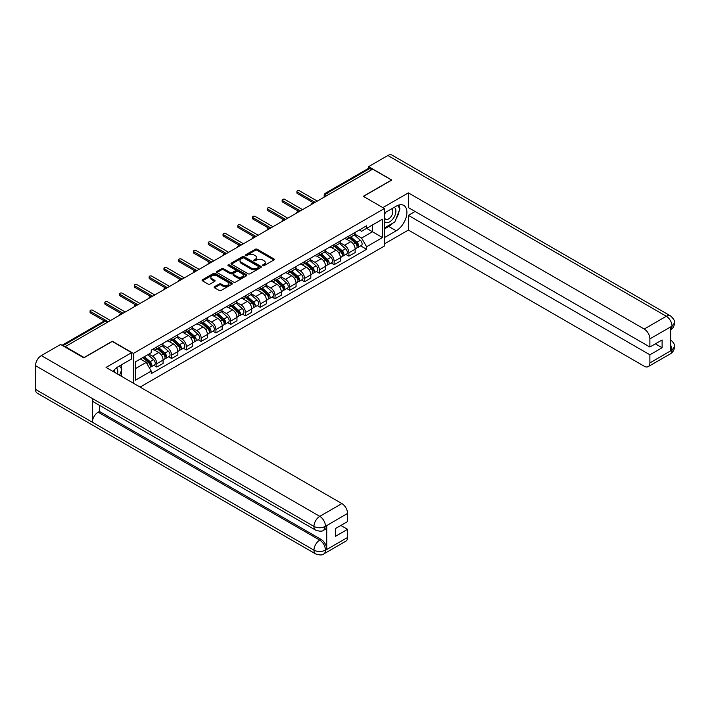 <?xml version="1.0" encoding="UTF-8"?>
<svg xmlns="http://www.w3.org/2000/svg" width="710" height="710" viewBox="0 0 710 710"><rect width="100%" height="100%" fill="white"/><g stroke="black" fill="none" stroke-linecap="round" stroke-linejoin="round"><path stroke-width="1.06" d="M262.736 265.673A0.923 0.532 0 0 0 264.04 265.673L273.918 259.975A1.313 0.763 0 0 0 274.3 259.434A1.313 0.763 0 0 0 273.918 258.901L257.18 249.237A1.313 0.763 0 0 0 255.325 249.237L245.447 254.943A0.923 0.532 0 0 0 246.752 255.689L248.03 254.952A4.207 2.432 0 0 1 253.976 254.952L255.369 255.76A4.207 2.432 0 0 1 256.603 257.481A4.207 2.432 0 0 1 255.369 259.194L254.091 259.931A0.923 0.532 0 0 0 255.396 260.685L256.674 259.949A4.207 2.432 0 0 1 262.62 259.949L264.014 260.748A4.207 2.432 0 0 1 265.247 262.469A4.207 2.432 0 0 1 264.014 264.182L262.736 264.928A0.923 0.532 0 0 0 262.736 265.673L262.736 264.928M214.509 286.698A1.313 0.763 0 0 0 214.127 287.239A1.313 0.763 0 0 0 214.509 287.772L219.204 290.488A1.313 0.763 0 0 0 221.067 290.488L232.037 284.151A1.313 0.763 0 0 0 232.418 283.618A1.313 0.763 0 0 0 232.037 283.077L215.299 273.421A1.313 0.763 0 0 0 213.444 273.421L202.474 279.749A1.313 0.763 0 0 0 202.093 280.29A1.313 0.763 0 0 0 202.474 280.823L208.145 284.098A1.313 0.763 0 0 0 210 284.098L214.695 281.391A1.313 0.763 0 0 0 215.086 280.849A1.313 0.763 0 0 0 214.695 280.317L211.882 278.693A3.514 2.032 0 0 1 210.852 277.255A3.514 2.032 0 0 1 213.027 275.382A3.514 2.032 0 0 1 216.861 275.817L227.874 282.181A3.514 2.032 0 0 1 228.904 283.618A3.514 2.032 0 0 1 226.738 285.491A3.514 2.032 0 0 1 222.904 285.047L221.067 283.991A1.313 0.763 0 0 0 219.204 283.991L214.509 286.698L214.509 287.772L219.204 285.083L219.204 283.991M133.427 353.42L112.313 341.226L84.091 357.52L65.24 346.64L372.67 169.149L391.521 180.029L363.298 196.324L384.412 208.518L133.427 353.42L133.427 383.222M248.118 273.794A1.313 0.763 0 0 0 249.982 273.794L260.952 267.457A1.313 0.763 0 0 0 261.333 266.924A1.313 0.763 0 0 0 260.952 266.383L244.213 256.727A1.313 0.763 0 0 0 242.358 256.727L231.389 263.055A1.313 0.763 0 0 0 230.998 263.596A1.313 0.763 0 0 0 231.389 264.129L248.118 273.794M228.549 265.877A0.923 0.532 0 0 1 229.481 266.002L229.481 264.91L246.494 274.734A1.313 0.763 0 0 1 246.876 275.267A1.313 0.763 0 0 1 246.494 275.808L235.525 282.136A1.313 0.763 0 0 1 233.661 282.136L216.932 272.48L216.932 271.406A1.313 0.763 0 0 0 216.541 271.939A1.313 0.763 0 0 0 216.932 272.48M216.932 271.406L221.626 268.691A1.313 0.763 0 0 1 223.481 268.691L230.271 272.613A1.313 0.763 0 0 0 232.126 272.613L235.241 270.812A1.313 0.763 0 0 0 235.631 270.279A1.313 0.763 0 0 0 235.241 269.738L228.176 265.664A0.923 0.532 0 0 1 229.481 264.91M140.11 387.083L384.412 246.033L384.412 208.518M65.24 346.64L65.24 347.137M328.819 194.469L326.831 193.315A2.68 1.544 60 0 0 325.491 193.182L368.392 168.412A2.68 1.544 60 0 1 369.733 168.545L326.831 193.315A2.68 1.544 120 0 0 324.94 196.599L324.94 196.705M371.72 169.699L369.733 168.545M348.894 236.022A6.159 3.559 60 0 1 347.625 238.791L353.873 235.179A6.159 3.559 -120 0 0 355.151 232.418M340.028 242.66L344.545 245.261A6.159 3.559 60 0 1 348.894 252.813L355.151 249.201A6.159 3.559 -120 0 0 350.793 241.657L346.32 239.075M355.151 249.201L355.151 252.538L348.894 256.15L345.903 254.42M347.625 238.791A6.159 3.559 60 0 1 344.59 238.507M348.894 252.813L348.894 256.15M334.126 244.551A6.159 3.559 60 0 1 332.848 247.32L339.096 243.708A6.159 3.559 -120 0 0 340.374 240.947M331.126 262.948L334.126 264.679L340.374 261.067L340.374 257.73A6.159 3.559 -120 0 0 336.016 250.186L331.543 247.604M332.848 247.32A6.159 3.559 60 0 1 329.813 247.044M325.251 251.189L329.768 253.798A6.159 3.559 60 0 1 334.126 261.342L334.126 264.679M319.349 253.079A6.159 3.559 60 0 1 318.071 255.848L324.319 252.236A6.159 3.559 -120 0 0 325.597 249.476M316.349 271.477L319.349 273.208L325.597 269.596L325.597 266.259A6.159 3.559 -120 0 0 321.239 258.715L316.767 256.132M318.071 255.848A6.159 3.559 60 0 1 315.036 255.573M310.474 259.718L314.991 262.327A6.159 3.559 60 0 1 319.349 269.871L319.349 273.208M304.572 261.617A6.159 3.559 60 0 1 303.294 264.377L309.551 260.774A6.159 3.559 -120 0 0 310.82 258.005M301.572 280.006L304.572 281.737L310.82 278.125L310.82 274.788A6.159 3.559 -120 0 0 306.471 267.244L301.99 264.661M303.294 264.377A6.159 3.559 60 0 1 300.268 264.102M295.706 268.247L300.215 270.856A6.159 3.559 60 0 1 304.572 278.4L304.572 281.737M289.795 270.146A6.159 3.559 60 0 1 288.526 272.906L294.774 269.303A6.159 3.559 -120 0 0 296.052 266.534M286.805 288.535L289.795 290.266L296.052 286.654L296.052 283.325A6.159 3.559 -120 0 0 291.695 275.773L287.222 273.19M288.526 272.906A6.159 3.559 60 0 1 285.491 272.631M280.929 276.776L285.438 279.385A6.159 3.559 60 0 1 289.795 286.929L289.795 290.266M275.027 278.675A6.159 3.559 60 0 1 273.749 281.444L279.997 277.832A6.159 3.559 -120 0 0 281.275 275.063M272.028 297.064L275.027 298.795L281.275 295.191L281.275 291.854A6.159 3.559 -120 0 0 276.918 284.311L272.445 281.719M273.749 281.444A6.159 3.559 60 0 1 270.714 281.16M266.152 285.305L270.67 287.914A6.159 3.559 60 0 1 275.027 295.458L275.027 298.795M260.25 287.204A6.159 3.559 60 0 1 258.973 289.973L265.22 286.361A6.159 3.559 -120 0 0 266.498 283.592M257.251 305.593L260.25 307.323L266.498 303.72L266.498 300.383A6.159 3.559 -120 0 0 262.141 292.839L257.668 290.257M258.973 289.973A6.159 3.559 60 0 1 255.937 289.689M251.375 293.842L255.893 296.443A6.159 3.559 60 0 1 260.25 303.995L260.25 307.323M245.474 295.733A6.159 3.559 60 0 1 244.196 298.502L250.452 294.89A6.159 3.559 -120 0 0 251.722 292.13M242.474 314.131L245.474 315.861L251.722 312.249L251.722 308.912A6.159 3.559 -120 0 0 247.364 301.368L242.891 298.786M244.196 298.502A6.159 3.559 60 0 1 241.16 298.227M236.599 302.371L241.116 304.972A6.159 3.559 60 0 1 245.474 312.524L245.474 315.861M230.697 304.262A6.159 3.559 60 0 1 229.419 307.031L235.676 303.418A6.159 3.559 -120 0 0 236.954 300.658M227.706 322.659L230.697 324.39L236.954 320.778L236.954 317.441A6.159 3.559 -120 0 0 232.596 309.897L228.123 307.315M229.419 307.031A6.159 3.559 60 0 1 226.392 306.755M221.831 310.9L226.339 313.509A6.159 3.559 60 0 1 230.697 321.053L230.697 324.39M215.92 312.799A6.159 3.559 60 0 1 214.651 315.56L220.899 311.947A6.159 3.559 -120 0 0 222.177 309.187M212.929 331.188L215.92 332.919L222.177 329.307L222.177 325.97A6.159 3.559 -120 0 0 217.819 318.426L213.346 315.844M214.651 315.56A6.159 3.559 60 0 1 211.615 315.284M207.054 319.429L211.571 322.038A6.159 3.559 60 0 1 215.92 329.582L215.92 332.919M201.152 321.328A6.159 3.559 60 0 1 199.874 324.088L206.122 320.485A6.159 3.559 -120 0 0 207.4 317.716M198.152 339.717L201.152 341.448L207.4 337.836L207.4 334.508A6.159 3.559 -120 0 0 203.042 326.955L198.569 324.372M199.874 324.088A6.159 3.559 60 0 1 196.839 323.813M192.277 327.958L196.794 330.567A6.159 3.559 60 0 1 201.152 338.111L201.152 341.448M186.375 329.857A6.159 3.559 60 0 1 185.097 332.617L191.345 329.014A6.159 3.559 -120 0 0 192.623 326.245M183.375 348.246L186.375 349.977L192.623 346.373L192.623 343.036A6.159 3.559 -120 0 0 188.265 335.484L183.792 332.901M185.097 332.617A6.159 3.559 60 0 1 182.062 332.342M177.5 336.487L182.017 339.096A6.159 3.559 60 0 1 186.375 346.64L186.375 349.977M171.598 338.386A6.159 3.559 60 0 1 170.32 341.155L176.577 337.543A6.159 3.559 -120 0 0 177.846 334.774M168.598 356.775L171.598 358.506L177.846 354.902L177.846 351.565A6.159 3.559 -120 0 0 173.497 344.022L169.016 341.439M170.32 341.155A6.159 3.559 60 0 1 167.294 340.871M162.732 345.024L167.24 347.625A6.159 3.559 60 0 1 171.598 355.169L171.598 358.506M156.821 346.915A6.159 3.559 60 0 1 155.552 349.684L161.8 346.072A6.159 3.559 -120 0 0 163.078 343.303M153.83 365.304L156.821 367.034L163.078 363.431L163.078 360.094A6.159 3.559 -120 0 0 158.72 352.55L154.248 349.968M155.552 349.684A6.159 3.559 60 0 1 152.517 349.4M148.869 354.077L152.464 356.154A6.159 3.559 60 0 1 156.821 363.706L156.821 367.034M359.366 229.978L361.585 231.265L382.521 219.177L372.484 224.981L372.484 231.762L361.585 238.045L354.805 234.131M135.326 368.676L146.216 362.393L151.239 371.082L135.326 380.267L135.326 361.896L151.239 352.71L151.239 350.145L366.608 225.798L366.608 228.371L382.521 237.557L366.608 246.743L361.585 238.045M382.521 219.177L382.521 237.557M151.239 371.082L151.239 373.655L366.608 249.308L366.608 246.743M146.216 362.393L140.34 359.003M360.68 245.882L366.608 249.308M263.108 265.806L264.014 265.283A4.207 2.432 0 0 0 265.247 263.561L265.247 262.469M256.603 257.481L256.603 258.573A4.207 2.432 0 0 1 255.369 260.286L254.464 260.81M273.9 259.984L257.18 250.328A1.313 0.763 0 0 0 255.325 250.328L245.811 255.822M260.934 267.475L244.213 257.819A1.313 0.763 0 0 0 242.358 257.819L231.407 264.147M258.626 267.297A0.923 0.532 0 0 0 258.626 266.552L243.938 258.067A0.923 0.532 0 0 0 242.634 258.067L241.285 258.848A4.207 2.432 0 0 0 240.051 260.561A4.207 2.432 0 0 0 241.285 262.283L251.322 268.078A4.207 2.432 0 0 0 257.277 268.078L258.626 267.297L258.626 268.389A0.923 0.532 0 0 0 258.893 268.016L258.893 266.924M240.051 260.561L240.051 261.653A4.207 2.432 0 0 0 241.285 263.374L241.285 262.283M258.626 268.389L257.277 269.17A4.207 2.432 0 0 1 251.322 269.17L241.285 263.374M216.949 272.489L221.626 269.791L221.626 268.691M235.631 270.279L235.631 271.371A1.313 0.763 0 0 1 235.241 271.912L232.126 273.705A1.313 0.763 0 0 1 230.271 273.705L223.481 269.791A1.313 0.763 0 0 0 221.626 269.791M229.481 266.002L246.477 275.817M237.309 276.678A3.514 2.032 0 0 0 241.143 277.122A3.514 2.032 0 0 0 243.317 275.24A3.514 2.032 0 0 0 242.287 273.811L238.4 271.566A1.313 0.763 0 0 0 236.545 271.566L233.43 273.368A1.313 0.763 0 0 0 233.049 273.9A1.313 0.763 0 0 0 233.43 274.442L237.309 276.678L237.309 277.77A3.514 2.032 0 0 0 241.143 278.214A3.514 2.032 0 0 0 243.317 276.341L243.317 275.24M233.049 273.9L233.049 274.992A1.313 0.763 0 0 0 233.43 275.533L233.43 274.442M237.309 277.77L233.43 275.533M228.904 283.618L228.904 284.71A3.514 2.032 0 0 1 226.738 286.583A3.514 2.032 0 0 1 222.904 286.148L221.067 285.083A1.313 0.763 0 0 0 219.204 285.083M210.852 277.255L210.852 278.347A3.514 2.032 0 0 0 211.882 279.784L211.882 278.693M214.695 280.317L214.695 281.391L211.882 279.784M232.019 284.16L215.299 274.513A1.313 0.763 0 0 0 213.444 274.513L202.492 280.832M349.329 237.806L355.346 243.175A3.346 1.935 60 0 1 356.393 248.358L355.151 249.077M349.489 237.948L352.32 239.581M349.932 237.451L356.633 243.432A1.606 0.932 60 0 1 357.139 245.917A1.606 0.932 60 0 1 356.988 245.98M350.935 236.874L356.952 242.252A3.346 1.935 60 0 1 358.009 247.426A3.346 1.935 60 0 1 356.997 247.533M354.29 234.859L360.369 240.282A3.346 1.935 60 0 1 361.417 245.456L358.009 247.426M313.075 202.599L297.375 193.537A1.544 0.887 180 0 1 296.922 192.907L296.922 191.487A1.544 0.887 -0 0 0 297.375 192.117L315.133 202.368M317.308 201.107L299.558 190.857A1.544 0.887 -0 0 0 297.872 190.662A1.544 0.887 -0 0 0 296.922 191.487M334.552 246.334L340.569 251.704A3.346 1.935 60 0 1 341.625 256.887L340.374 257.606M334.712 246.477L337.543 248.118M335.155 245.988L341.856 251.961A1.606 0.932 60 0 1 342.362 254.446A1.606 0.932 60 0 1 342.211 254.508M336.158 245.403L342.184 250.781A3.346 1.935 60 0 1 343.232 255.955A3.346 1.935 60 0 1 342.22 256.061M339.513 243.388L345.592 248.811A3.346 1.935 60 0 1 346.64 253.985L343.232 255.955M319.775 254.863L325.792 260.242A3.346 1.935 60 0 1 326.848 265.416L325.597 266.135M319.935 255.005L322.766 256.647M320.379 254.517L327.079 260.49A1.606 0.932 60 0 1 327.585 262.975A1.606 0.932 60 0 1 327.443 263.037M321.381 253.94L327.408 259.31A3.346 1.935 60 0 1 328.455 264.484A3.346 1.935 60 0 1 327.443 264.59M324.745 251.917L330.816 257.339A3.346 1.935 60 0 1 331.863 262.514L328.455 264.484M392.95 223.055A15.07 8.697 120 0 1 388.769 226.454L396.251 230.777A15.07 8.697 120 0 0 406.093 217.5A15.07 8.697 120 0 0 403.786 205.421A15.07 8.697 120 0 0 396.251 206.166L384.412 213M396.251 230.777L384.412 237.61M384.412 243.894L408.374 230.067L408.374 215.352L649.89 354.787L649.89 362.934L672.139 349.977L670.728 350.633L670.728 327.124L672.006 326.112L649.89 338.874A8.041 4.642 -120 0 0 644.21 329.032L666.317 316.269L387.873 155.508L368.596 166.637L391.805 180.029L363.44 196.404M415.101 211.474L408.374 215.352M655.383 343.853L662.11 347.74L662.11 339.975L649.89 347.021L408.374 207.586L408.374 192.88L644.21 329.032M382.85 207.613L408.374 192.88M408.374 230.067L644.21 366.218A8.041 4.642 -120 0 0 648.221 366.617A8.041 4.642 -120 0 0 649.89 362.934M387.873 155.508A8.236 4.757 -60 0 1 391.991 155.099L670.444 315.861A8.236 4.757 -60 0 0 666.317 316.269A8.041 4.642 60 0 1 672.006 326.112M368.596 168.332L368.596 166.637M649.89 347.021L649.89 338.874M662.11 347.74L649.89 354.787M395.94 219.115A15.07 8.697 120 0 0 399.18 210.755M399.428 208.057A15.07 8.697 120 0 0 399.055 204.986M388.769 226.454L384.412 228.966M670.728 345.016L672.006 349.897M670.444 339.646C673.675 342.548 675.024 344.874 674.5 346.613L672.157 349.968M670.444 315.861C673.666 318.737 675.024 321.08 674.5 322.89L672.148 326.192M315.657 530.148A8.236 4.757 -60 0 1 313.953 526.429C317.743 528.249 321.523 528.24 325.304 526.385L323.795 530.139C322.446 531.506 319.731 531.515 315.657 530.148L94.031 402.197A8.236 4.757 -60 0 1 92.327 398.479L35.5 365.668A8.236 4.757 -60 0 1 41.322 355.586L60.599 344.457L83.807 357.849L112.215 341.448L131.634 352.657L131.634 358.949L118.179 366.706A15.07 8.697 120 0 0 112.908 371.374M131.634 352.657L106.056 367.425L341.892 503.576A8.041 4.642 60 0 1 347.572 513.419L347.572 521.566L335.351 528.622L335.351 536.387L347.572 529.332L347.572 537.479A8.041 4.642 60 0 1 345.912 541.153L323.795 553.924A8.041 4.642 -120 0 0 325.455 550.25L347.572 537.479M120.975 376.034L124.152 377.862M121.312 375.839L121.312 370.789M121.312 368.534L121.312 364.904M323.795 553.924C322.509 555.291 319.793 555.291 315.657 553.933L37.204 393.171A8.236 4.757 -60 0 1 35.5 389.399L92.327 422.21A8.236 4.757 -60 0 1 98.149 412.182L319.775 540.132L321.053 539.396A8.041 4.642 60 0 1 326.733 549.238L326.733 525.72A8.041 4.642 60 0 1 325.073 529.403L323.795 530.139M35.5 365.668L35.5 389.399M41.322 355.586L319.775 516.347A8.236 4.757 -60 0 0 313.953 526.429L92.327 398.479L92.327 422.21L313.953 550.161C317.734 551.99 321.515 551.99 325.313 550.161L325.455 550.25M347.572 529.332L340.844 525.444M99.427 405.312L99.427 411.436L321.053 539.396M99.427 411.436L98.149 412.182M384.412 221.369A8.706 5.023 120 0 0 391.334 220.624A8.706 5.023 120 0 0 395.878 211.145A8.706 5.023 120 0 0 394.29 207.302M385.148 212.583A8.706 5.023 120 0 0 384.412 214.154M384.412 217.065A5.964 3.443 120 0 0 385.619 219.212A5.964 3.443 120 0 0 390.207 217.615A5.964 3.443 120 0 0 392.816 211.615A5.964 3.443 120 0 0 391.574 208.891A5.964 3.443 120 0 0 391.556 208.882M385.636 212.299A5.964 3.443 120 0 0 384.412 215.867M397.618 205.483L399.943 208.793L394.831 221.973L384.607 227.874M117.505 374.028A8.706 5.023 120 0 0 117.807 371.685A8.706 5.023 120 0 0 116.36 367.949M114.736 372.43A5.964 3.443 120 0 0 114.745 372.164A5.964 3.443 120 0 0 114.124 369.981M119.493 365.952L121.871 369.333L119.591 375.226M298.298 211.127L282.598 202.066A1.544 0.887 180 0 1 282.145 201.436L282.145 200.016A1.544 0.887 -0 0 0 282.598 200.646L300.357 210.897M302.54 209.636L284.781 199.386A1.544 0.887 -0 0 0 283.104 199.19A1.544 0.887 -0 0 0 282.145 200.016M283.521 219.656L267.83 210.595A1.544 0.887 180 0 1 267.377 209.965L267.377 208.545A1.544 0.887 -0 0 0 267.83 209.175L285.58 219.425M287.763 218.165L270.004 207.915A1.544 0.887 -0 0 0 268.327 207.728A1.544 0.887 -0 0 0 267.377 208.545M304.998 263.392L311.024 268.77A3.346 1.935 60 0 1 312.072 273.945L310.82 274.663M305.158 263.534L307.998 265.176M305.611 263.046L312.311 269.019A1.606 0.932 60 0 1 312.808 271.513A1.606 0.932 60 0 1 312.666 271.566M306.613 262.469L312.631 267.839A3.346 1.935 60 0 1 313.687 273.013A3.346 1.935 60 0 1 312.675 273.128M309.968 260.455L316.039 265.868A3.346 1.935 60 0 1 317.095 271.051L313.687 273.013M290.221 271.93L296.248 277.299A3.346 1.935 60 0 1 297.295 282.473L296.052 283.201M290.381 272.072L293.221 273.705M290.834 271.575L297.534 277.557A1.606 0.932 60 0 1 298.04 280.042A1.606 0.932 60 0 1 297.889 280.095M291.837 270.998L297.854 276.367A3.346 1.935 60 0 1 298.91 281.55A3.346 1.935 60 0 1 297.898 281.657M295.191 268.983L301.262 274.397A3.346 1.935 60 0 1 302.318 279.58L298.91 281.55M275.453 280.459L281.471 285.828A3.346 1.935 60 0 1 282.527 291.002L281.275 291.73M275.613 280.601L278.444 282.234M276.057 280.104L282.757 286.086A1.606 0.932 60 0 1 283.263 288.571A1.606 0.932 60 0 1 283.113 288.624M277.06 279.527L283.086 284.896A3.346 1.935 60 0 1 284.133 290.079A3.346 1.935 60 0 1 283.121 290.186M280.414 277.512L286.494 282.935A3.346 1.935 60 0 1 287.541 288.109L284.133 290.079M268.744 228.185L253.053 219.124A1.544 0.887 180 0 1 252.6 218.494L252.6 217.074A1.544 0.887 -0 0 0 253.053 217.704L270.812 227.954M272.986 226.703L255.227 216.443A1.544 0.887 -0 0 0 253.55 216.257A1.544 0.887 -0 0 0 252.6 217.074M253.967 236.723L238.276 227.653A1.544 0.887 180 0 1 237.823 227.031L237.823 225.602A1.544 0.887 -0 0 0 238.276 226.233L256.035 236.492M258.209 235.232L240.45 224.981A1.544 0.887 -0 0 0 238.773 224.786A1.544 0.887 -0 0 0 237.823 225.602M239.199 245.252L223.499 236.19A1.544 0.887 180 0 1 223.046 235.56L223.046 234.14A1.544 0.887 -0 0 0 223.499 234.761L241.258 245.021M243.441 243.761L225.682 233.51A1.544 0.887 -0 0 0 224.005 233.315A1.544 0.887 -0 0 0 223.046 234.14M260.677 288.988L266.694 294.357A3.346 1.935 60 0 1 267.75 299.54L266.498 300.259M260.836 289.13L263.667 290.763M261.28 288.633L267.981 294.614A1.606 0.932 60 0 1 268.486 297.099A1.606 0.932 60 0 1 268.344 297.162M262.283 288.056L268.309 293.425A3.346 1.935 60 0 1 269.356 298.608A3.346 1.935 60 0 1 268.344 298.715M265.647 286.041L271.717 291.464A3.346 1.935 60 0 1 272.764 296.638L269.356 298.608M224.422 253.781L208.722 244.719A1.544 0.887 180 0 1 208.279 244.089L208.279 242.669A1.544 0.887 -0 0 0 208.722 243.299L226.481 253.55M228.664 252.29L210.905 242.039A1.544 0.887 -0 0 0 209.228 241.844A1.544 0.887 -0 0 0 208.279 242.669M245.9 297.517L251.926 302.886A3.346 1.935 60 0 1 252.973 308.069L251.722 308.788M246.059 297.659L248.89 299.292M246.512 297.17L253.204 303.143A1.606 0.932 60 0 1 253.71 305.628A1.606 0.932 60 0 1 253.568 305.69M247.515 296.585L253.532 301.963A3.346 1.935 60 0 1 254.579 307.137A3.346 1.935 60 0 1 253.568 307.244M250.87 294.57L256.94 299.993A3.346 1.935 60 0 1 257.996 305.167L254.579 307.137M209.645 262.31L193.954 253.248A1.544 0.887 180 0 1 193.502 252.618L193.502 251.198A1.544 0.887 -0 0 0 193.954 251.828L211.713 262.079M213.887 260.818L196.129 250.568A1.544 0.887 -0 0 0 194.451 250.373A1.544 0.887 -0 0 0 193.502 251.198M231.123 306.045L237.149 311.424A3.346 1.935 60 0 1 238.196 316.598L236.945 317.317M231.282 306.188L234.123 307.829M231.735 305.699L238.436 311.672A1.606 0.932 60 0 1 238.942 314.157A1.606 0.932 60 0 1 238.791 314.219M232.738 305.114L238.755 310.492A3.346 1.935 60 0 1 239.811 315.666A3.346 1.935 60 0 1 238.8 315.772M236.093 303.099L242.163 308.522A3.346 1.935 60 0 1 243.219 313.696L239.811 315.666M194.868 270.838L179.177 261.777A1.544 0.887 180 0 1 178.725 261.147L178.725 259.727A1.544 0.887 -0 0 0 179.177 260.357L196.936 270.608M199.111 269.347L181.352 259.097A1.544 0.887 -0 0 0 179.674 258.901A1.544 0.887 -0 0 0 178.725 259.727M216.355 314.574L222.372 319.953A3.346 1.935 60 0 1 223.419 325.127L222.177 325.846M216.514 314.716L219.346 316.358M216.958 314.228L223.659 320.201A1.606 0.932 60 0 1 224.165 322.686A1.606 0.932 60 0 1 224.014 322.748M217.961 313.651L223.978 319.021A3.346 1.935 60 0 1 225.034 324.195A3.346 1.935 60 0 1 224.023 324.301M221.316 311.628L227.395 317.05A3.346 1.935 60 0 1 228.442 322.233L225.034 324.195M180.1 279.367L164.4 270.306A1.544 0.887 180 0 1 163.948 269.676L163.948 268.256A1.544 0.887 -0 0 0 164.4 268.886L182.159 279.136M184.334 277.885L166.584 267.626A1.544 0.887 -0 0 0 164.898 267.439A1.544 0.887 -0 0 0 163.948 268.256M201.578 323.103L207.595 328.481A3.346 1.935 60 0 1 208.651 333.656L207.4 334.383M201.738 323.254L204.569 324.887M202.181 322.757L208.882 328.739A1.606 0.932 60 0 1 209.388 331.224A1.606 0.932 60 0 1 209.237 331.277M203.184 322.18L209.21 327.55A3.346 1.935 60 0 1 210.258 332.724A3.346 1.935 60 0 1 209.246 332.839M206.548 320.166L212.618 325.579A3.346 1.935 60 0 1 213.666 330.762L210.258 332.724M165.323 287.896L149.624 278.835A1.544 0.887 180 0 1 149.171 278.214L149.171 276.785A1.544 0.887 -0 0 0 149.624 277.415L167.382 287.665M169.566 286.414L151.807 276.154A1.544 0.887 -0 0 0 150.129 275.968A1.544 0.887 -0 0 0 149.171 276.785M186.801 331.641L192.818 337.01A3.346 1.935 60 0 1 193.874 342.184L192.623 342.912M186.961 331.783L189.792 333.416M187.413 331.286L194.105 337.268A1.606 0.932 60 0 1 194.611 339.753A1.606 0.932 60 0 1 194.469 339.806M188.407 330.709L194.434 336.078A3.346 1.935 60 0 1 195.481 341.261A3.346 1.935 60 0 1 194.469 341.368M191.771 328.695L197.841 334.108A3.346 1.935 60 0 1 198.889 339.291L195.481 341.261M150.547 296.434L134.856 287.373A1.544 0.887 180 0 1 134.403 286.742L134.403 285.313A1.544 0.887 -0 0 0 134.856 285.944L152.606 296.203M154.789 294.943L137.03 284.692A1.544 0.887 -0 0 0 135.353 284.497A1.544 0.887 -0 0 0 134.403 285.313M172.024 340.17L178.05 345.539A3.346 1.935 60 0 1 179.097 350.722L177.846 351.441M172.184 340.312L175.024 341.945M172.637 339.815L179.337 345.797A1.606 0.932 60 0 1 179.834 348.282A1.606 0.932 60 0 1 179.692 348.335M173.639 339.238L179.657 344.607A3.346 1.935 60 0 1 180.713 349.79A3.346 1.935 60 0 1 179.701 349.897M176.994 337.223L183.065 342.646A3.346 1.935 60 0 1 184.121 347.82L180.713 349.79M135.77 304.963L120.079 295.901A1.544 0.887 180 0 1 119.626 295.271L119.626 293.851A1.544 0.887 -0 0 0 120.079 294.472L137.838 304.732M140.012 303.472L122.253 293.221A1.544 0.887 -0 0 0 120.576 293.026A1.544 0.887 -0 0 0 119.626 293.851M157.256 348.699L163.273 354.068A3.346 1.935 60 0 1 164.321 359.251L163.078 359.97M157.407 348.841L160.247 350.474M157.86 348.344L164.56 354.325A1.606 0.932 60 0 1 165.066 356.81A1.606 0.932 60 0 1 164.915 356.873M158.862 347.767L164.88 353.145A3.346 1.935 60 0 1 165.936 358.319A3.346 1.935 60 0 1 164.924 358.426M162.217 345.752L168.288 351.175A3.346 1.935 60 0 1 169.344 356.349L165.936 358.319M121.002 313.492L105.302 304.43A1.544 0.887 180 0 1 104.849 303.8L104.849 302.38A1.544 0.887 -0 0 0 105.302 303.01L123.061 313.261M125.235 312.001L107.476 301.75A1.544 0.887 -0 0 0 105.799 301.555A1.544 0.887 -0 0 0 104.849 302.38M142.843 357.556L148.496 362.597A3.346 1.935 60 0 1 149.553 367.78L149.384 367.878M142.905 357.52L145.47 359.003M143.455 357.21L149.783 362.854A1.606 0.932 60 0 1 150.289 365.339A1.606 0.932 60 0 1 150.138 365.401M144.458 356.624L150.112 361.674A3.346 1.935 60 0 1 151.159 366.848A3.346 1.935 60 0 1 150.147 366.955M147.866 354.663L153.52 359.704A3.346 1.935 60 0 1 154.567 364.878L151.159 366.848M104.326 320.929L90.525 312.959A1.544 0.887 180 0 1 90.072 312.329L90.072 310.909A1.544 0.887 -0 0 0 90.525 311.539L108.284 321.79M110.467 320.529L92.708 310.279A1.544 0.887 -0 0 0 91.031 310.084A1.544 0.887 -0 0 0 90.072 310.909M325.029 196.652L324.94 196.599A2.68 1.544 0 0 1 324.15 195.507L324.15 197.158M171.598 355.169L177.846 351.565M186.375 346.64L192.623 343.036M201.152 338.111L207.4 334.508M215.92 329.582L222.177 325.97M230.697 321.053L236.954 317.441M245.474 312.524L251.722 308.912M260.25 303.995L266.498 300.383M275.027 295.458L281.275 291.854M289.795 286.929L296.052 283.325M304.572 278.4L310.82 274.788M319.349 269.871L325.597 266.259M334.126 261.342L340.374 257.73M156.821 363.706L163.078 360.094M152.464 356.154L158.72 352.55M167.24 347.625L173.497 344.022M182.017 339.096L188.265 335.484M196.794 330.567L203.042 326.955M211.571 322.038L217.819 318.426M226.339 313.509L232.596 309.897M241.116 304.972L247.364 301.368M255.893 296.443L262.141 292.839M270.67 287.914L276.918 284.311M285.438 279.385L291.695 275.773M300.215 270.856L306.471 267.244M314.991 262.327L321.239 258.715M329.768 253.798L336.016 250.186M344.545 245.261L350.793 241.657M314.539 202.705A2.68 1.544 120 0 0 313.358 203.388M299.762 211.243A2.68 1.544 120 0 0 298.582 211.926M284.994 219.772A2.68 1.544 120 0 0 283.805 220.455M270.217 228.3A2.68 1.544 120 0 0 269.037 228.984M255.44 236.829A2.68 1.544 120 0 0 254.26 237.513M240.663 245.358A2.68 1.544 120 0 0 239.483 246.042M225.895 253.887A2.68 1.544 120 0 0 224.706 254.57M211.118 262.416A2.68 1.544 120 0 0 209.938 263.099M196.342 270.954A2.68 1.544 120 0 0 195.161 271.637M181.565 279.483A2.68 1.544 120 0 0 180.384 280.166M166.797 288.011A2.68 1.544 120 0 0 165.607 288.695M152.02 296.54A2.68 1.544 120 0 0 150.831 297.224M137.243 305.069A2.68 1.544 120 0 0 136.063 305.753M122.466 313.598A2.68 1.544 120 0 0 121.286 314.281M107.192 322.42L105.204 321.266L62.826 345.743M107.982 321.967L106.544 321.142A2.68 1.544 120 0 0 105.204 321.266A2.68 1.544 60 0 0 103.864 321.142L62.036 345.291M264.014 265.283L264.014 264.182M254.091 260.685L254.091 259.931M255.369 260.286L255.369 259.194M245.447 255.689L245.447 254.943M255.325 250.328L255.325 249.237M257.18 250.328L257.18 249.237M273.918 259.975L273.918 258.901M231.389 264.129L231.389 263.055M242.358 257.819L242.358 256.727M244.213 257.819L244.213 256.727M260.952 267.457L260.952 266.383M251.322 269.17L251.322 268.078M257.277 269.17L257.277 268.078M223.481 269.791L223.481 268.691M230.271 273.705L230.271 272.613M232.126 273.705L232.126 272.613M235.241 271.912L235.241 270.812M246.494 275.808L246.494 274.734M221.067 285.083L221.067 283.991M222.904 286.148L222.904 285.047M202.474 280.823L202.474 279.749M213.444 274.513L213.444 273.421M215.299 274.513L215.299 273.421M232.037 284.151L232.037 283.077M355.346 243.175L353.465 244.258M357.467 245.181L356.864 245.527M360.369 240.282L356.952 242.252M297.375 192.117L297.375 193.537M340.569 251.704L338.697 252.795M342.69 253.71L342.087 254.065M345.592 248.811L342.184 250.781M325.792 260.242L323.92 261.324M327.922 262.238L327.319 262.594M330.816 257.339L327.408 259.31M674.5 346.64C674.411 349.79 673.027 352.195 670.338 353.846A8.041 4.642 -120 0 0 672.006 350.172M670.728 329.795L672.006 326.387M326.733 549.238L325.322 550.161M347.572 513.419L325.322 526.385M325.455 526.456L326.733 525.72M325.455 526.19A8.041 4.642 60 0 0 319.775 516.347L341.892 503.576M315.657 553.933A8.236 4.757 -60 0 1 313.953 550.161A8.236 4.757 -60 0 1 319.775 540.132C323.192 542.422 325.091 545.706 325.455 549.975M282.598 200.646L282.598 202.066M267.83 209.175L267.83 210.595M311.024 268.77L309.143 269.853M313.145 270.776L312.542 271.122M316.039 265.868L312.631 267.839M296.248 277.299L294.366 278.382M298.369 279.305L297.765 279.651M301.262 274.397L297.854 276.367M281.471 285.828L279.598 286.911M283.592 287.834L282.988 288.18M286.494 282.935L283.086 284.896M253.053 217.704L253.053 219.124M238.276 226.233L238.276 227.653M223.499 234.761L223.499 236.19M266.694 294.357L264.821 295.44M268.824 296.363L268.22 296.709M271.717 291.464L268.309 293.425M208.722 243.299L208.722 244.719M251.926 302.886L250.044 303.969M254.047 304.892L253.443 305.238M256.94 299.993L253.532 301.963M193.954 251.828L193.954 253.248M237.149 311.424L235.267 312.506M239.27 313.421L238.667 313.776M242.163 308.522L238.755 310.492M179.177 260.357L179.177 261.777M222.372 319.953L220.49 321.035M224.493 321.958L223.89 322.305M227.395 317.05L223.978 319.021M164.4 268.886L164.4 270.306M207.595 328.481L205.722 329.564M209.716 330.487L209.113 330.833M212.618 325.579L209.21 327.55M149.624 277.415L149.624 278.835M192.818 337.01L190.946 338.093M194.948 339.016L194.345 339.362M197.841 334.108L194.434 336.078M134.856 285.944L134.856 287.373M178.05 345.539L176.169 346.622M180.171 347.545L179.568 347.891M183.065 342.646L179.657 344.607M120.079 294.472L120.079 295.901M163.273 354.068L161.392 355.151M165.394 356.074L164.791 356.42M168.288 351.175L164.88 353.145M105.302 303.01L105.302 304.43M148.496 362.597L146.881 363.538M150.618 364.603L150.014 364.958M153.52 359.704L150.112 361.674M90.525 311.539L90.525 312.959M314.77 202.581A2.68 2.68 0 0 0 311.335 204.56M299.993 211.11A2.68 2.68 0 0 0 296.558 213.089M285.216 219.638A2.68 2.68 0 0 0 281.781 221.626M270.448 228.167A2.68 2.68 0 0 0 267.004 230.155M255.671 236.696A2.68 2.68 0 0 0 252.236 238.684M240.894 245.225A2.68 2.68 0 0 0 237.459 247.213M226.117 253.763A2.68 2.68 0 0 0 222.683 255.742M211.34 262.292A2.68 2.68 0 0 0 207.906 264.271M196.572 270.821A2.68 2.68 0 0 0 193.129 272.8M181.796 279.349A2.68 2.68 0 0 0 178.361 281.337M167.019 287.878A2.68 2.68 0 0 0 163.584 289.866M152.242 296.407A2.68 2.68 0 0 0 148.807 298.395M137.474 304.936A2.68 2.68 0 0 0 134.03 306.924M122.697 313.474A2.68 2.68 0 0 0 119.262 315.453M106.544 321.142A2.68 2.68 0 0 0 103.864 321.142M325.491 193.182A2.68 2.68 0 0 0 324.15 195.507M648.221 366.617L670.338 353.846M674.5 322.917C674.394 326.032 673.009 328.419 670.338 330.061"/></g></svg>
